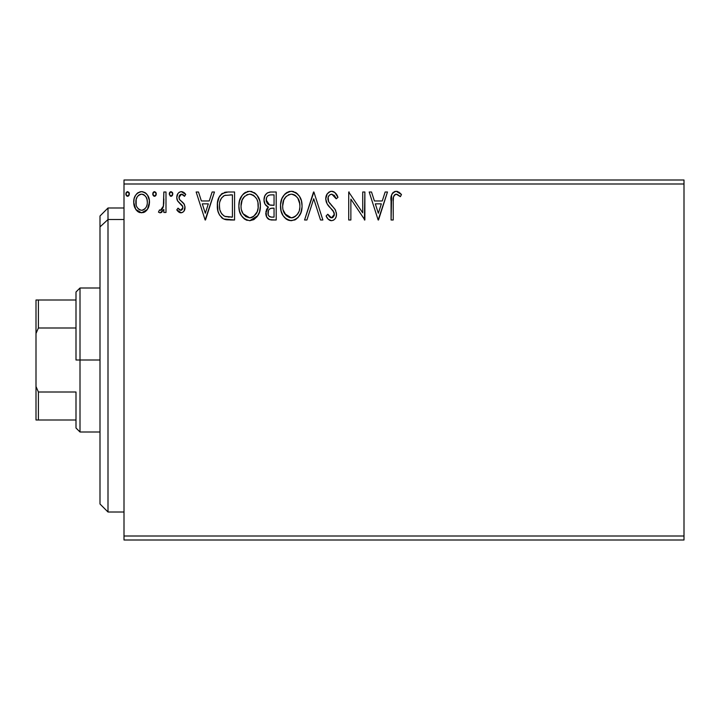 <?xml version="1.0" encoding="UTF-8"?>
<svg xmlns="http://www.w3.org/2000/svg" width="720" height="720" viewBox="0 0 720 720"><rect width="100%" height="100%" fill="white"/><g stroke="black" fill="none" stroke-linecap="round" stroke-linejoin="round"><path stroke-width="1.08" d="M124.002 540L684 540L124.002 540L124.002 183.996L684 183.996L684 536.004L124.002 536.004L124.002 540M684 180L124.002 180L124.002 536.004L684 536.004L684 540L684 183.996L124.002 183.996L124.002 180L684 180L684 183.996L684 180M147.393 209.43L148.995 205.965L149.373 200.349L147.564 195.228L145.053 192.609L141.588 191.637L138.114 192.618L135.612 195.237L134.145 198.558L133.722 203.139L134.838 207.774L136.89 210.807L139.851 212.589L143.316 212.589L146.286 210.789L147.393 209.439L149.49 202.176C149.544 196.362 146.907 192.852 141.588 191.637C136.269 192.861 133.632 196.371 133.695 202.176L135.783 209.448L141.588 212.823L147.393 209.43M163.845 191.997L165.996 191.997L163.845 191.997L163.35 206.595L162.225 209.214L160.812 210.267L159.489 209.943L158.463 212.121L159.876 212.796L161.379 212.49L163.845 209.448L163.845 212.463L165.996 212.463L165.996 191.997L165.996 212.463L165.996 191.997L163.845 191.997L163.512 205.902L160.452 210.312L159.489 209.943L158.463 212.121L160.101 212.823L163.845 209.448L163.845 212.463L165.996 212.463L163.845 212.463M180.927 212.823L182.718 212.337L184.05 211.032L184.986 206.64L183.825 203.481L179.433 199.395L179.082 196.299L179.982 194.814L181.557 194.157L183.285 194.859L184.509 196.308L185.742 194.409L183.888 192.438L181.314 191.637L179.343 192.177L177.876 193.626L176.769 197.55L177.732 201.141L182.736 206.595L182.745 208.494L181.692 210.033L179.919 210.087L178.029 208.152L176.769 209.907L178.533 211.851L180.927 212.823C183.708 212.247 185.076 210.456 185.022 207.45L184.338 204.3L179.433 199.395L178.92 197.442L181.557 194.157L184.509 196.308L185.742 194.409L181.314 191.637C178.263 192.294 176.751 194.265 176.769 197.55L177.48 200.718L182.358 205.695L182.871 207.558L180.792 210.312L178.029 208.152L176.769 209.907L181.395 212.796M228.06 191.997L222.165 193.482L219.096 197.28L217.458 203.184L217.944 211.041L219.519 215.01L223.227 218.763L226.935 219.825L234.567 219.996L234.567 191.997L228.06 191.997C220.59 193.014 217.008 197.568 217.332 205.65C217.008 211.392 219.114 215.838 223.659 218.988L234.567 219.996L234.567 191.997L234.567 219.996L230.328 219.996M267.156 193.005L270.603 191.997L276.201 191.997L269.883 192.033L267.183 192.987L264.897 195.741L263.997 199.944L265.068 204.246L268.416 207.108L265.941 211.383L266.661 216.99L269.568 219.654L276.201 219.996L276.201 191.997L276.201 219.996L276.201 191.997L270.603 191.997C266.229 192.672 264.024 195.327 263.997 199.944C263.979 203.292 265.446 205.677 268.416 207.108L265.797 213.066C265.833 217.476 267.984 219.789 272.241 219.996L276.201 219.996L272.241 219.996M306.909 219.996L304.56 219.996L313.542 191.997L304.56 219.996L306.909 219.996L313.722 198.756L320.526 219.996L322.875 219.996L313.893 191.997L322.875 219.996L313.893 191.997L304.56 219.996L306.909 219.996L313.722 198.756L320.526 219.996L322.875 219.996L320.526 219.996M362.718 191.997L362.718 212.832L348.714 191.997L348.714 219.996L350.874 219.996L350.874 199.116L364.869 219.996L364.869 191.997L362.718 191.997L364.869 191.997L362.718 191.997L362.718 212.832L348.714 191.997L348.714 219.996L350.874 219.996L350.874 199.116L364.869 219.996L364.869 191.997L364.419 219.996M393.228 201.375L393.471 197.055L394.794 194.67L396.954 194.265L400.392 196.668L401.49 194.517L399.186 192.294L396.198 191.286L393.309 192.294L391.635 194.886L391.077 219.996L393.228 219.996L393.228 201.375C392.58 197.946 393.579 195.534 396.216 194.157L400.392 196.668L401.49 194.517L396.198 191.286C391.923 192.735 390.213 196.011 391.077 201.096L391.077 219.996L393.228 219.996L393.237 200.286M385.146 191.997L387.486 191.997L378.513 219.996L387.486 191.997L385.146 191.997L382.266 200.97L374.4 200.97L371.52 191.997L369.18 191.997L378.153 219.996L387.486 191.997L385.146 191.997L382.266 200.97L374.4 200.97L371.52 191.997L369.18 191.997L378.153 219.996L369.18 191.997L371.52 191.997M331.659 191.286L329.13 191.988L327.24 193.842L325.746 198.864L327.132 203.841L334.026 212.382L334.197 215.55L332.748 217.548L330.237 217.485L327.789 214.254L326.106 215.982L328.185 219.141L331.506 220.716L333.684 220.104L335.313 218.529L336.231 216.441L336.447 213.075L334.962 209.232L328.608 201.645L328.14 197.217L329.472 195.066L331.812 194.157L334.602 195.849L336.195 198.819L337.95 197.397L334.872 192.492L331.659 191.286C327.753 192.132 325.782 194.661 325.746 198.864C326.052 202.464 327.6 205.479 330.399 207.9L333.054 210.681L334.359 214.299L331.542 217.845L327.789 214.254L326.106 215.982C327.096 218.619 328.896 220.203 331.506 220.716C334.881 219.996 336.546 217.809 336.51 214.182L335.412 209.925L328.608 201.645L327.897 198.9C327.942 196.2 329.247 194.616 331.812 194.157L336.195 198.819L337.95 197.397C337.014 193.977 334.917 191.943 331.659 191.286L332.235 191.313M302.049 205.875C302.148 197.901 298.548 193.041 291.249 191.286C283.95 193.104 280.377 198.009 280.512 206.01C280.368 214.092 284.004 218.988 291.42 220.716C298.665 218.808 302.211 213.867 302.049 205.875L301.446 200.898L299.448 196.308L296.001 192.69L291.879 191.304L288.756 191.646L284.598 194.382L281.907 198.621L280.548 204.75L281.106 211.041L283.104 215.694L286.596 219.33L290.151 220.635L294.84 219.96L298.044 217.548L300.798 212.931L302.013 207.135M260.406 205.875L259.803 200.898L257.076 195.282L254.358 192.69L249.606 191.286L244.854 192.726L242.154 195.354L239.463 201.015L238.869 206.01L239.463 211.041L241.47 215.694L244.962 219.33L249.777 220.716L253.863 219.609L257.202 216.576L259.515 211.914L260.406 205.884C260.514 197.901 256.905 193.041 249.606 191.286C242.316 193.104 238.734 198.009 238.869 206.01C238.734 214.092 242.361 218.988 249.777 220.716C257.022 218.808 260.568 213.867 260.406 205.875M212.121 191.997L214.461 191.997L205.488 219.996L214.461 191.997L212.121 191.997L209.241 200.97L201.375 200.97L198.495 191.997L196.155 191.997L205.128 219.996L214.461 191.997L212.121 191.997L209.241 200.97L201.375 200.97L198.495 191.997L196.155 191.997L205.128 219.996L196.155 191.997L198.495 191.997M172.818 193.977L172.377 192.429L171.027 191.637L169.677 192.438L169.227 193.977L170.253 196.092L171.432 196.254L172.377 195.516L172.818 193.977L171.027 191.637L169.227 193.977L171.027 196.308L172.818 193.977M156.312 193.977L155.862 192.429L154.512 191.637L153.171 192.438L152.721 193.977L153.738 196.092L154.917 196.254L155.862 195.516L156.312 193.977L154.512 191.637L152.721 193.977L154.512 196.308L156.312 193.977M129.384 193.977L128.943 192.429L127.593 191.637L126.243 192.438L125.793 193.977L126.81 196.092L127.989 196.254L128.943 195.516L129.384 193.977L127.593 191.637L125.793 193.977L127.593 196.308L129.384 193.977M393.228 219.996L391.077 219.996M391.086 199.737L391.14 198.396M391.149 198.252L391.257 196.884M391.293 196.596L391.392 195.876M391.716 194.661L392.139 193.716M392.67 192.933L393.309 192.294M394.596 191.547L395.253 191.367M396.99 191.349L397.773 191.556M401.49 194.517L400.392 196.668L399.069 195.552M398.007 194.778L395.685 194.22M393.471 197.055L394.119 195.399M393.435 197.253L393.354 197.901M393.39 197.586L393.237 200.268M378.342 213.246L375.318 203.85L381.348 203.85L378.342 213.246L375.318 203.85L381.348 203.85L378.342 213.246M350.874 219.996L348.714 219.996L348.714 191.997L349.209 191.997M332.244 191.322L332.811 191.421M333.378 191.601L334.404 192.141M336.186 193.959L337.473 196.281M337.95 197.397L336.195 198.819L335.493 197.289M333.954 195.12L334.602 195.849M330.309 194.508L329.085 195.453M328.896 195.687L328.509 196.308M327.915 198.477L327.942 199.611M328.239 200.826L328.959 202.266M329.688 203.31L330.237 204.003M331.182 205.083L332.172 206.118M332.928 206.883L333.648 207.666M335.655 210.42L334.962 209.232M336.447 215.334L336.231 216.423M336.222 216.468L335.322 218.52M335.313 218.529L333.684 220.104L331.506 220.716M330.543 220.608L329.31 220.077M328.671 219.609L328.185 219.15M326.106 215.982L327.789 214.254L328.113 214.866M330.237 217.485L328.644 215.748M330.858 217.755L332.163 217.782M334.206 215.514L334.278 213.327M330.399 207.9L327.852 204.948M326.547 202.662L326.115 201.456M325.773 199.512L325.764 198.189M326.574 194.985L327.231 193.86M327.267 193.815L330.327 191.457M330.426 191.43L330.993 191.322M336.978 195.273L336.681 194.742M334.323 214.929L334.197 215.55M302.013 207.171L301.905 208.368M301.455 210.87L301.158 211.914M300.798 212.931L300.249 214.218M300.222 214.272L298.044 217.539M296.145 219.204L294.84 219.96M287.487 219.834L288.909 220.374L287.478 219.825M286.605 219.33L285.399 218.421M284.661 217.701L283.095 215.676M281.925 213.462L281.547 212.517M281.034 210.771L280.656 208.557M280.512 206.01L280.548 204.75M280.656 203.463L280.854 202.158M281.466 199.782L281.898 198.657M283.104 196.335L283.797 195.354M284.598 194.391L285.786 193.248M286.488 192.726L287.397 192.195M288.774 191.637L289.962 191.376M292.536 191.367L293.715 191.628M296.271 192.879L297.891 194.301M298.719 195.273L299.421 196.272M299.754 196.803L301.446 200.898M296.001 192.69L295.461 192.357M290.817 194.175L291.321 194.157C297.144 195.606 299.997 199.521 299.898 205.884L299.79 203.922M292.32 194.22L294.372 194.877L292.32 194.22M295.524 195.615L297.981 198.432M299.574 202.545L299.898 205.884C300.033 212.31 297.171 216.297 291.321 217.845C285.453 216.36 282.564 212.418 282.663 206.019L282.69 207.027L282.663 206.019C282.528 199.557 285.417 195.597 291.321 194.157M298.8 211.842L297.072 214.794M282.78 208.035L282.69 207.027M284.724 213.741L291.321 217.845L292.329 217.764L289.332 217.53L286.254 215.622L283.149 210.033M288.369 194.823L289.314 194.454M283.779 200.034L286.344 196.218L284.256 198.999M283.14 201.978L282.663 206.019L283.77 200.052M292.725 217.683L293.877 217.296M294.246 217.125L292.329 217.764M297.882 213.66L295.119 216.603M297.9 213.633L298.296 212.931M299.781 207.918L299.43 209.916M271.566 219.987L270.909 219.924M268.848 219.357L268.371 219.069M268.335 219.042L267.786 218.583M267.363 218.124L266.652 216.981M266.382 216.351L265.887 214.443M266.4 209.763L267.723 207.72M267.408 206.595L266.49 205.965M265.698 205.164L265.086 204.273M264.654 203.4L264.258 202.194M263.997 199.944L264.024 199.215M264.087 198.513L264.906 195.732M265.014 195.507L265.644 194.499M267.786 207.657L267.228 208.296M267.03 203.067L268.101 204.219L266.355 201.555L266.517 197.856L266.157 199.944C266.355 196.506 268.164 194.814 271.593 194.868L274.05 194.868L274.05 205.281L269.532 204.948L272.961 205.281L269.532 204.948L266.157 199.944L266.274 201.204M271.035 217.08L271.818 217.125C269.244 217.008 267.957 215.64 267.948 213.012C268.065 209.754 269.73 208.134 272.952 208.152L274.05 208.152L274.05 217.125L271.008 217.08L268.884 216.036L269.991 216.819M267.948 213.012L268.146 214.614L268.461 210.501L267.948 213.012M272.952 208.152L270.963 208.341L274.05 208.152L274.05 217.125L271.818 217.125M270.018 208.683L270.963 208.341M268.974 209.628L268.632 210.15M268.785 204.642L268.101 204.219M268.65 195.318L269.964 194.976M266.517 197.856L266.94 196.947M268.884 216.036L268.146 214.614M268.461 210.501L269.235 209.304M260.37 207.162L260.271 208.368M259.155 212.94L257.904 215.523M257.886 215.55L249.777 220.716M247.248 220.374L245.862 219.834M244.935 219.321L243.765 218.421M243.027 217.701L241.452 215.667M240.264 213.417L239.913 212.517M239.391 210.762L239.013 208.575M239.013 203.499L239.211 202.158M239.823 199.782L240.255 198.657M241.425 196.398L242.136 195.381M242.955 194.382L244.143 193.248M244.845 192.726L245.754 192.195M247.14 191.637L248.319 191.376M250.875 191.367L252.072 191.628M254.628 192.87L256.266 194.319M258.111 196.803L258.975 198.486M259.227 199.116L259.803 200.907M242.136 200.034L244.701 196.218L242.622 198.999M249.174 194.175L249.678 194.157C255.501 195.606 258.363 199.521 258.255 205.884L258.147 203.922M250.182 194.175L251.667 194.445M258.147 207.927L258.255 205.884C258.39 212.31 255.528 216.297 249.678 217.845L245.88 216.639L243.081 213.741L249.678 217.845C243.81 216.36 240.921 212.418 241.029 206.019L241.056 207.027L241.029 206.019C240.885 199.557 243.774 195.597 249.678 194.157M241.137 208.035L241.056 207.027M246.726 194.823L247.68 194.454M241.497 201.978L241.029 206.019L242.136 200.052M257.931 202.545L258.147 207.918L257.157 211.842L257.787 209.907M253.89 195.615L256.338 198.432M249.678 217.845L250.695 217.764L249.678 217.845M251.082 217.683L252.234 217.296M252.612 217.125L250.695 217.764M257.157 211.842L253.485 216.603M256.257 213.633L256.653 212.931M226.935 219.825L225.945 219.681M225.522 219.6L224.46 219.312M222.804 218.529L222.084 218.025M221.994 217.953L221.517 217.539M218.655 213.228L218.349 212.418M218.277 212.193L217.638 209.574M217.485 208.431L217.404 207.594M217.368 204.372L217.449 203.211M217.863 200.727L218.709 198.135M219.096 197.28L218.601 198.405M219.105 197.253L219.69 196.209M219.726 196.155L220.392 195.192M221.202 194.283L222.165 193.482M221.247 194.247L222.174 193.473M224.388 192.456L225.18 192.258M225.585 192.186L226.827 192.042M220.788 199.224L219.96 201.474L221.49 198.018L224.334 195.588L223.254 196.2M224.676 195.453L232.407 194.868L232.407 217.125L224.802 216.342C220.977 213.93 219.204 210.366 219.483 205.65L219.546 207.234L219.483 205.65C219.222 201.276 220.833 197.919 224.334 195.588L225.729 195.183M226.305 216.774L225.54 216.594M229.428 217.098L227.862 216.99M219.735 208.8L219.546 207.234M221.319 213.246L220.077 210.339M224.091 216L221.751 213.903M221.481 198.027L220.203 200.664M205.317 213.246L202.293 203.85L208.323 203.85L205.317 213.246L202.293 203.85L208.323 203.85L205.317 213.246M180.261 212.751L179.64 212.544M179.037 212.22L178.551 211.86M178.155 211.518L177.597 210.951M176.769 209.907L178.029 208.152L178.29 208.53M178.794 209.169L179.622 209.907M180.342 210.249L181.26 210.24M182.349 209.358L182.736 208.521M182.754 208.458L182.781 206.748M182.61 206.208L182.358 205.695M181.35 204.525L180.801 204.057M180.792 204.048L180.198 203.589M177.48 200.718L176.931 199.179M177.111 199.836L176.859 198.765M176.814 198.369L176.787 197.028M176.823 196.524L177.372 194.535M178.857 192.528L180.801 191.673M181.314 191.637L181.764 191.664M182.403 191.772L185.004 193.401M185.742 194.409L184.509 196.308L183.951 195.543M182.835 194.535L180.981 194.229M179.604 195.255L178.956 197.955M178.92 197.442L179.433 199.395M179.568 199.602L180.027 200.124M180.522 200.574L182.484 202.104M184.797 209.331L184.5 210.204M184.05 211.023L182.736 212.328M184.977 208.395L185.013 207.927M183.888 192.438L181.989 191.691M182.835 207.072L182.871 207.558M171.027 196.308L169.227 193.977M169.479 192.789L170.244 191.871M172.386 192.438L172.71 193.158M161.919 212.139L160.758 212.733M161.145 210.15L159.489 209.943L160.452 210.312L159.489 209.943L158.463 212.121L159.876 212.796M163.161 207.297L163.584 205.461M163.71 204.147L163.8 202.392M163.8 202.383L163.818 201.465M163.836 200.628L163.845 198.873M153.738 196.092L152.829 194.823M152.964 192.789L153.729 191.871M145.413 211.563L144.171 212.292M139.833 212.589L138.42 212.004M138.105 211.806L137.556 211.401M135.783 209.448L136.305 210.15M134.883 207.873L134.226 206.145M134.172 205.938L133.812 204.111M134.145 198.567L133.803 200.358M134.487 197.487L134.892 196.542M134.928 196.47L135.603 195.255M136.692 193.815L137.619 192.969M139.779 191.88L140.634 191.7M142.038 191.664L141.129 191.664M142.506 191.7L145.062 192.618M145.737 193.104L146.7 194.049M147.051 194.49L147.528 195.174M147.564 195.228L148.374 196.731M148.752 197.667L149.238 199.449M149.238 199.467L149.382 200.367M149.49 202.176L149.454 203.139M149.373 204.066L148.518 207.36M148.338 207.756L147.951 208.521M137.565 196.371L139.023 194.949L141.588 194.157L140.229 194.364M136.161 204.885L136.17 199.458L135.846 202.158C135.747 197.829 137.664 195.156 141.588 194.157C145.521 195.156 147.438 197.829 147.33 202.158L147.015 199.458L147.33 202.158C147.429 206.505 145.512 209.223 141.588 210.312C137.673 209.214 135.756 206.496 135.846 202.158L135.927 203.553M140.238 210.087L139.041 209.475M137.997 208.503L137.115 207.261M138.996 194.967L138.483 195.363M142.938 194.355L141.588 194.157L144.162 194.949L145.989 196.938L145.395 196.074M144.162 194.949L143.478 194.571M141.588 210.312L142.29 210.249L141.588 210.312M143.289 209.961L142.272 210.258M145.026 208.692L144.162 209.466M145.98 207.405L145.539 208.071M126.819 196.092L125.91 194.823M126.045 192.789L127.179 191.7M128.853 192.312L129.276 193.158M129.285 193.167L128.943 192.429M294.372 194.877L295.11 195.309M297.846 198.225L299.79 203.877M272.097 205.272L271.233 205.227M270.81 205.191L269.955 205.065M267.615 196.047L268.47 195.408M271.593 194.868L274.05 194.868L274.05 205.281L272.961 205.281M243.054 198.243L243.72 197.289M252.729 194.877L253.467 195.309M257.148 199.998L257.787 201.906M243.081 213.741L241.506 210.033M230.094 194.868L232.407 194.868L232.407 217.125L230.994 217.125M136.17 199.458L137.187 196.938M139.023 194.949L140.247 194.355M145.989 196.938L147.015 199.458M147.33 202.158L147.312 202.842M147.024 204.885L146.691 205.938M139.023 209.457L138.015 208.521M108 219.519L108 207.999L108 219.519L124.002 219.519L108 219.519L108 512.001L108 219.519L99.999 226.908L108 219.519M99.999 216L99.999 226.908L99.999 216L108 207.999L124.002 207.999M99.999 504L99.999 226.908L99.999 504L108 512.001L124.002 512.001M75.996 299.997L75.996 360L80.001 360L80.001 288L80.001 360L99.999 360L80.001 360L80.001 432L80.001 360L75.996 360L75.996 291.996L75.996 299.997L36 299.997L36 333.477L38.403 327.996L75.996 327.996L38.403 327.996L38.403 299.997L38.403 327.996L36 333.477L36 299.997L75.996 299.997M75.996 392.004L75.996 428.004L75.996 392.004L38.403 392.004L36 386.523L36 333.477L36 420.003L75.996 420.003L38.403 420.003L38.403 392.004L38.403 420.003L36 420.003L36 386.523L38.403 392.004L75.996 392.004M75.996 291.996L80.001 288L99.999 288M99.999 432L80.001 432L75.996 428.004"/></g></svg>
